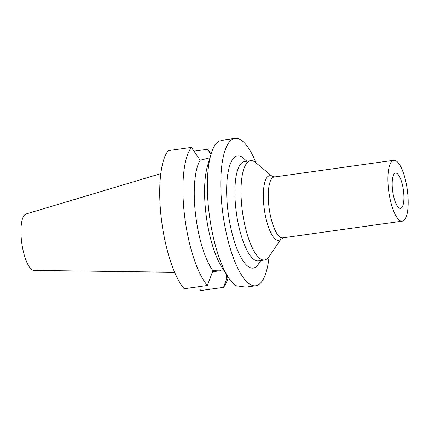 <?xml version="1.0" encoding="UTF-8"?>
<svg xmlns="http://www.w3.org/2000/svg" width="429" height="429" viewBox="0 0 429 429"><rect width="100%" height="100%" fill="white"/><g stroke="black" fill="none" stroke-linecap="round" stroke-linejoin="round"><path stroke-width="0.64" d="M396.005 173.096A17.793 5.379 -98 0 1 403.464 190.669A17.793 5.379 -98 0 1 400.504 208.344A17.793 5.379 -98 0 1 392.712 191.468A17.793 5.379 -98 0 1 395.576 173.102A17.793 5.379 -98 0 1 396.005 173.096M209.958 157.754L200.139 160.226L191.436 147.399L168.227 150.649A74.405 22.496 82 0 0 161.25 217.953A74.405 22.496 82 0 0 184.202 288.733L207.411 285.489L212.923 270.699L224.281 270.999M255.99 162.822A74.405 22.496 82 0 0 235.038 138.395L225.252 139.763L219.01 141.179A74.405 22.496 82 0 0 211.057 154.108A74.405 22.496 82 0 0 228.282 277.241A74.405 22.496 82 0 0 235.73 285.693L245.871 287.14L255.657 285.773A74.405 22.496 82 0 0 269.101 256.531M227.622 276.217L223.525 287.36L200.316 290.605L199.85 286.545M220.629 270.683L212.489 271.82M235.038 138.395A74.405 22.496 82 0 0 223.069 215.197A74.405 22.496 82 0 0 255.657 285.773M211.057 154.108L207.631 165.503A61.465 18.586 82 0 0 221.863 267.224L228.282 277.241M223.525 287.36A74.405 22.496 82 0 0 228.314 277.295M211.073 154.043A74.405 22.496 82 0 0 207.55 149.271L210.982 154.343M193.988 151.169L207.55 149.271M246.954 161.229L243.286 158.156A56.612 17.117 82 0 0 228.394 214.452A56.612 17.117 82 0 0 258.161 264.5L260.848 260.548M271.884 176.126L255.738 162.612A50.145 15.16 82 0 0 250.616 160.714L244.509 161.567A50.145 15.16 82 0 0 236.438 213.331A50.145 15.16 82 0 0 258.403 260.886L264.511 260.033A50.145 15.16 82 0 0 268.913 256.799L280.732 239.377M250.616 160.714A50.145 15.16 82 0 0 242.546 212.473A50.145 15.16 82 0 0 264.511 260.033M274.764 176.936L270.903 175.847A32.625 9.867 82 0 0 264.328 209.427A32.625 9.867 82 0 0 279.864 239.913L283.279 237.805M393.784 160.285L274.158 177.021A30.732 9.293 82 0 0 269.214 208.746A30.732 9.293 82 0 0 282.673 237.891L402.3 221.16A30.732 9.293 82 0 0 407.55 191.827A30.732 9.293 82 0 0 393.784 160.285A30.732 9.293 82 0 0 388.84 192.01A30.732 9.293 82 0 0 402.3 221.16M200.139 160.226A61.465 18.586 82 0 0 195.517 214.184A61.465 18.586 82 0 0 212.923 270.699M191.436 147.399A74.405 22.496 82 0 0 184.459 214.704A74.405 22.496 82 0 0 207.411 285.489M160.816 173.627L26.013 213.996A28.523 8.623 82 0 0 21.815 243.35A28.523 8.623 82 0 0 33.907 270.431L174.614 272.259M226.163 273.938L226.716 278.721"/></g></svg>
